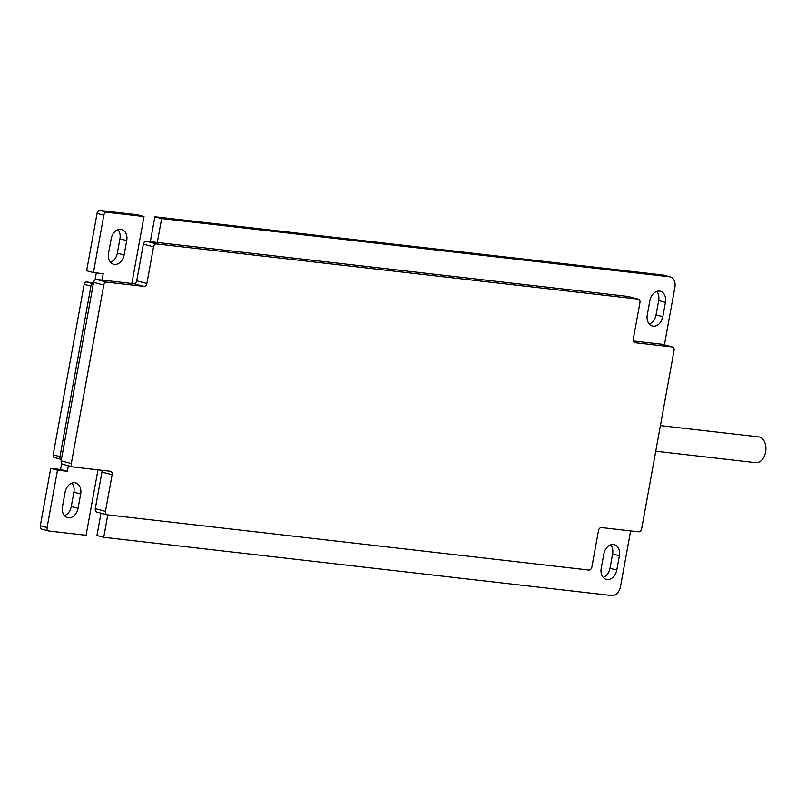 <?xml version="1.0" encoding="UTF-8"?>
<svg xmlns="http://www.w3.org/2000/svg" width="806" height="806" viewBox="0 0 806 806"><rect width="100%" height="100%" fill="white"/><g stroke="black" fill="none" stroke-linecap="round" stroke-linejoin="round"><path stroke-width="1.21" d="M110.523 262.262A10.559 7.798 104.9 0 0 117.344 253.144L119.943 238.798A10.559 7.798 104.9 0 0 117.968 229.69M64.48 515.659A10.559 7.798 104.9 0 0 71.291 506.531L73.9 492.194A10.559 7.798 104.9 0 0 71.925 483.086M144.012 216.552L137.232 214.749L100.035 210.487A3.244 2.398 104.9 0 0 97.063 213.399L86.635 270.776L93.415 272.569L103.843 215.202A3.244 2.398 -75.1 0 1 106.815 212.29L144.012 216.552L131.841 283.48L102.09 280.075L103.249 273.697L93.415 272.569M61.649 463.5L60.561 469.515L50.728 468.387L40.3 525.754A3.244 2.398 104.9 0 0 41.862 529.169A3.244 2.398 104.9 0 0 42.114 529.22M93.516 282.785L86.554 281.989A2.599 1.914 104.9 0 0 84.177 284.317L53.186 454.836A2.599 1.914 104.9 0 0 54.435 457.566A2.599 1.914 104.9 0 0 54.637 457.607M96.287 272.902L95.017 279.904M62.505 506.551L65.105 492.204A10.559 7.798 -75.1 0 1 75.593 482.895A10.559 7.798 -75.1 0 1 80.671 493.987L78.061 508.334A10.559 7.798 -75.1 0 1 67.573 517.643A10.559 7.798 -75.1 0 1 62.505 506.551M97.979 469.848L86.081 535.285L48.894 531.013A3.244 2.398 -75.1 0 1 48.632 530.973A3.244 2.398 -75.1 0 1 47.07 527.557L57.498 470.18L50.728 468.387M57.498 470.18L67.331 471.309L60.561 469.515M67.331 471.309L68.349 465.747M61.417 459.41A2.599 1.914 -75.1 0 1 61.216 459.37A2.599 1.914 -75.1 0 1 59.966 456.639L90.947 286.12A2.599 1.914 -75.1 0 1 93.335 283.783L61.155 460.841A3.244 2.398 104.9 0 0 62.717 464.256A3.244 2.398 104.9 0 0 62.969 464.306M108.548 253.155L111.157 238.818A10.559 7.798 -75.1 0 1 121.646 229.498A10.559 7.798 -75.1 0 1 126.723 240.601L124.114 254.938A10.559 7.798 -75.1 0 1 113.626 264.247A10.559 7.798 -75.1 0 1 108.548 253.155M102.09 280.075L96.569 279.44A3.244 2.398 104.9 0 0 93.587 282.352L93.335 283.783L86.554 281.989M628.448 296.558A3.244 2.398 104.9 0 0 628.206 296.477A3.244 2.398 104.9 0 0 627.955 296.427L146.339 241.216A3.244 2.398 104.9 0 0 143.367 244.137L136.708 280.79A3.244 2.398 -75.1 0 1 133.736 283.702L131.841 283.48M101.899 470.301A3.244 2.398 -75.1 0 1 101.959 472.024L95.289 508.677A3.244 2.398 104.9 0 0 96.851 512.092A3.244 2.398 104.9 0 0 97.113 512.142M157.301 242.475L161.643 218.567L669.474 276.78A9.743 7.194 -75.1 0 1 670.229 276.921L663.459 275.128A9.743 7.194 104.9 0 0 662.693 274.987L154.863 216.774L150.339 241.679M161.643 218.567L154.863 216.774M665.434 302.351L662.834 316.687A10.559 7.798 -75.1 0 1 652.336 325.997A10.559 7.798 -75.1 0 1 647.268 314.904L649.878 300.567A10.559 7.798 -75.1 0 1 660.366 291.248A10.559 7.798 -75.1 0 1 665.434 302.351L658.663 300.547A10.559 7.798 104.9 0 0 656.688 291.44M649.243 324.012A10.559 7.798 104.9 0 0 656.054 314.894L658.663 300.547M630.624 530.902L620.469 586.778A9.743 7.194 -75.1 0 1 611.553 595.513L103.722 537.3L96.942 535.506L101.002 513.19M103.722 537.3L107.792 514.893M601.216 568.301L603.825 553.954A10.559 7.798 -75.1 0 1 614.313 544.644A10.559 7.798 -75.1 0 1 619.391 555.737L616.781 570.084A10.559 7.798 -75.1 0 1 606.293 579.393A10.559 7.798 -75.1 0 1 601.216 568.301M603.19 577.408A10.559 7.798 104.9 0 0 610.001 568.28L612.61 553.944A10.559 7.798 104.9 0 0 610.636 544.836M638.664 531.819L601.488 527.567A3.244 2.398 104.9 0 0 598.515 530.479L591.856 567.132A3.244 2.398 -75.1 0 1 588.884 570.043L107.269 514.832A3.244 2.398 -75.1 0 1 107.017 514.792A3.244 2.398 -75.1 0 1 105.455 511.377L112.115 474.724A3.244 2.398 104.9 0 0 110.553 471.309A3.244 2.398 104.9 0 0 110.301 471.258L73.134 466.996A3.244 2.398 -75.1 0 1 72.872 466.946A3.244 2.398 -75.1 0 1 71.311 463.541L103.752 285.052A3.244 2.398 -75.1 0 1 106.724 282.13L143.901 286.392A3.244 2.398 104.9 0 0 146.873 283.48L153.533 246.827A3.244 2.398 -75.1 0 1 156.505 243.916L638.12 299.117A3.244 2.398 -75.1 0 1 638.372 299.167A3.244 2.398 -75.1 0 1 639.934 302.582L633.274 339.235A3.244 2.398 104.9 0 0 634.836 342.651A3.244 2.398 104.9 0 0 635.088 342.701L672.254 346.963A3.244 2.398 -75.1 0 1 672.506 347.003A3.244 2.398 -75.1 0 1 674.068 350.419L641.636 528.907A3.244 2.398 -75.1 0 1 638.664 531.819M662.592 344.394A3.244 2.398 104.9 0 0 662.351 344.313A3.244 2.398 104.9 0 0 662.099 344.263L633.325 340.968M670.229 276.921A9.743 7.194 -75.1 0 1 674.914 287.168L664.426 344.867M660.406 425.608L758.607 436.862A12.997 8.715 96.5 0 1 759.443 437.023A12.997 8.715 96.5 0 1 765.7 451.39A12.997 8.715 96.5 0 1 755.645 462.674L655.752 451.229M71.291 506.531L78.061 508.334M73.9 492.194L80.671 493.987M47.07 527.557L40.3 525.754M53.186 454.836L59.966 456.639M84.177 284.317L90.947 286.12M117.344 253.144L124.114 254.938M119.943 238.798L126.723 240.601M97.063 213.399L103.843 215.202M100.035 210.487L106.815 212.29M669.474 276.78L662.693 274.987M656.054 314.894L662.834 316.687M610.001 568.28L616.781 570.084M612.61 553.944L619.391 555.737M95.289 508.677L105.455 511.377M101.959 472.024L112.115 474.724M61.155 460.841L71.311 463.541M93.587 282.352L103.752 285.052M96.569 279.44L106.724 282.13M133.736 283.702L143.901 286.392M136.708 280.79L146.873 283.48M143.367 244.137L153.533 246.827M146.339 241.216L156.505 243.916M627.955 296.427L638.12 299.117M634.584 342.57L635.088 342.701M662.099 344.263L672.254 346.963M48.632 530.973L41.862 529.169M54.435 457.566L61.216 459.37M96.851 512.092L107.017 514.792M62.717 464.256L72.872 466.946M628.206 296.477L638.372 299.167M662.351 344.313L672.506 347.003"/></g></svg>
